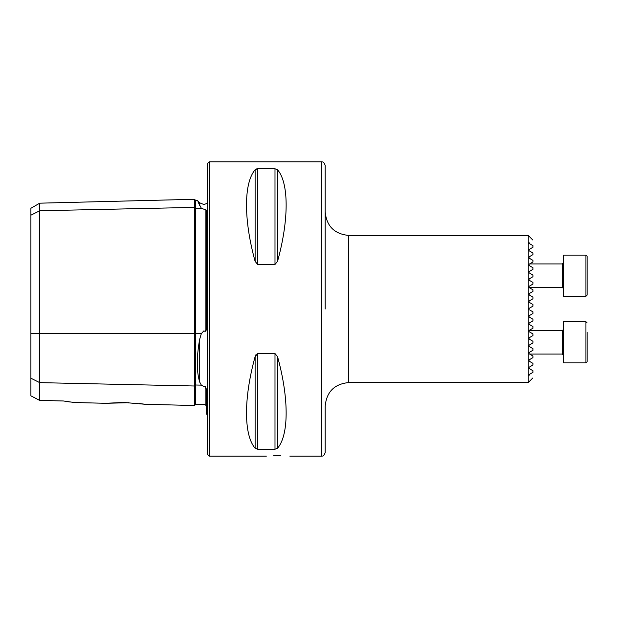 <?xml version="1.0" encoding="UTF-8"?>
<svg xmlns="http://www.w3.org/2000/svg" width="618" height="618" viewBox="0 0 618 618"><rect width="100%" height="100%" fill="white"/><g stroke="black" fill="none" stroke-linecap="round" stroke-linejoin="round"><path stroke-width="0.93" d="M139.235 403.508L145.377 404.288L194.523 405.524L194.523 207.393A1.174 1.02 180 0 0 195.728 208.39L201.344 208.266L197.922 201.816M207.47 414.709L206.296 413.998L206.296 388.961L205.145 386.304L203.855 386.513L201.344 385.13L199.691 382.055C196.493 371.356 196.493 357.073 199.691 339.22L201.344 333.604L203.855 330.9L205.145 331.387C206.165 330.831 206.543 329.688 206.296 327.957L206.296 210.081L201.344 208.266M201.414 385.199L202.295 385.949M532.824 240.008L528.243 235.427L348.73 235.427L348.73 382.573C334.431 383.963 326.582 391.812 325.184 406.111L325.184 452.608C323.338 457.544 322.326 455.574 321.654 456.146L321.654 161.854C322.326 162.426 323.338 160.456 325.184 165.392L325.184 309M529.07 242.171C534.045 239.297 534.045 239.297 529.07 242.171C534.045 239.297 534.045 239.297 529.07 242.171L529.07 243.399L532.948 245.64L532.948 247.285L529.07 249.533L529.07 250.754L532.948 252.994L532.948 254.647L529.07 256.887L529.07 258.115L532.948 260.356L532.948 262.001L529.07 264.249L529.07 265.47L532.948 267.71L532.948 269.363L529.07 271.603L529.07 272.824L532.948 275.072L532.948 276.717L529.07 278.957L529.07 280.186L532.948 282.426L532.948 284.071L529.07 286.319L529.07 287.54L532.948 289.78L532.948 291.433L529.07 293.674L529.07 294.894L532.948 297.142L532.948 298.788L529.07 301.028L529.07 302.256L532.948 304.496L532.948 306.142L529.07 308.39L529.07 309.61L528.714 309M532.948 326.567L529.07 324.326L532.948 326.567L532.948 328.22L529.07 330.46L529.07 331.681L532.948 333.929L532.948 335.574L529.07 337.814L529.07 339.043L532.948 341.283L532.948 342.928L529.07 345.176L529.07 346.397L532.948 348.637L532.948 350.29L529.07 352.53L529.07 353.751L532.948 355.999L532.948 357.644L532.283 358.031M532.948 342.928L530.082 344.589M273.658 455.736L278.1 455.675C262.92 456.184 262.92 456.184 278.1 455.675L280.402 455.69M125.068 402.573L145.377 404.288L125.068 402.573L105.763 403.299L128.768 402.704M74.376 402.511L105.763 403.299L121.398 402.534M207.47 309L207.47 163.623L209.239 161.854L209.239 456.146L207.47 454.377L207.47 309M529.07 323.106L532.948 320.858L529.07 323.106L529.07 324.326L528.869 323.268M532.948 320.858L532.948 319.212L529.07 316.972L531.673 318.471M529.07 316.972L529.07 315.744L532.948 313.504L530.097 315.149M532.948 313.504L532.948 311.858L529.835 310.058M528.243 235.427L528.243 382.573L348.73 382.573M529.07 287.54L532.948 289.78L529.07 287.54M532.948 284.071L529.07 286.319M529.07 280.186L532.948 282.426M532.948 276.717L529.07 278.957M532.948 245.64L529.07 243.399M532.948 252.994L529.07 250.754M532.786 260.263L529.07 258.115M529.07 293.674L532.948 291.433L529.07 293.674L529.278 295.018M529.85 300.58L532.175 299.236M530.097 302.851L532.948 304.496M532.948 306.142L530.09 307.795M531.31 307.092L532.175 306.59M274.995 168.76L274.995 264.45L277.544 261.344L274.995 264.45L257.66 264.45L255.118 261.344C243.646 220.008 243.646 183.044 255.118 169.788L257.66 168.76L274.995 168.76L277.544 169.788C289.008 183.044 289.008 220.008 277.544 261.344L277.544 169.788M256.663 168.876L255.118 169.788L255.118 261.344M255.118 448.212C243.646 434.956 243.646 397.992 255.118 356.656L257.66 353.55L274.995 353.55L277.544 356.656C289.008 397.992 289.008 434.956 277.544 448.212L274.995 449.24L257.66 449.24L255.118 448.212L255.118 356.656L255.937 354.709M278.1 455.675C293.287 456.184 293.287 456.184 278.1 455.675M30.9 378.224L39.73 382.635L39.73 400.425L30.9 395.844L30.9 215.18L39.73 210.761L194.523 207.393L194.523 199.29L195.697 200.441L195.728 333.604L201.344 333.604M194.523 405.524L195.697 404.381L195.728 385.006A1.174 1.02 180 0 0 194.523 386.003L39.73 382.635L39.73 203.175L30.9 208.274L30.9 215.18M63.268 400.966L74.376 402.511L63.268 400.966L39.73 400.425M70.359 402.04L66.991 401.569M532.948 357.644L529.07 359.885L529.07 361.113L532.948 363.353L529.07 361.113L529.07 359.885L532.237 358.061M529.07 367.246L532.948 365.006L529.07 367.246L529.07 368.467L532.948 370.715L529.07 368.467M529.07 374.601L532.948 372.36L529.07 374.601L529.07 375.829L528.753 375.443M529.07 375.829C534.045 378.703 534.045 378.703 529.07 375.829C534.045 378.703 534.045 378.703 529.07 375.829M532.948 370.715L532.948 372.36M532.948 363.353L532.948 365.006M532.948 350.29L529.07 352.53M529.07 346.397L532.948 348.637M529.07 301.028L532.948 298.788M532.948 297.142L529.07 294.894M199.691 205.724C196.493 198.648 196.493 198.648 199.691 205.724L199.691 202.804L203.855 204.527L207.47 203.291M532.948 328.22L529.07 330.46M529.07 331.681L531.449 333.056M532.948 335.574L529.07 337.814M529.07 339.043L532.948 341.283M532.948 269.363L529.07 271.603M529.07 272.824L532.948 275.072M587.1 332.136L587.1 361.715L585.926 362.897L585.926 321.692L587.1 322.874L585.926 321.692L563.554 321.692L563.554 362.897L585.926 362.897L587.1 361.715M587.1 345.308L587.1 335.149M587.1 293.836L587.1 295.126L585.926 296.308L585.926 255.103L587.1 256.285L587.1 293.836M587.1 257.575L587.1 256.285L585.926 255.103L563.554 255.103L563.554 296.308L585.926 296.308L587.1 295.126M587.1 279.452L587.1 269.147M30.9 333.604L195.728 333.604L195.728 385.006L201.344 385.13M199.691 382.055L199.691 339.22M205.145 331.387L205.145 209.309M195.728 404.381L205.145 404.612L205.145 386.304M257.66 168.76L257.66 264.45M257.66 353.55L257.66 449.24M274.995 353.55L274.995 449.24M277.544 356.656L277.544 448.212M529.603 354.068L562.38 354.068L562.38 330.522L563.554 329.348M528.977 287.478L562.38 287.478L562.38 263.932L563.554 262.758M195.728 200.441L197.289 200.394L199.691 202.804M321.654 161.854L209.239 161.854M321.654 456.146L289.873 456.146M266.327 456.146L209.239 456.146M532.824 377.992L528.243 382.573M205.145 404.612L206.296 405.794M39.73 203.175L194.523 199.29M348.73 235.427C334.431 234.037 326.582 226.188 325.184 211.889M562.38 354.068L563.554 355.242M528.977 330.522L562.38 330.522M529.603 263.932L562.38 263.932M562.38 287.478L563.554 288.652"/></g></svg>
